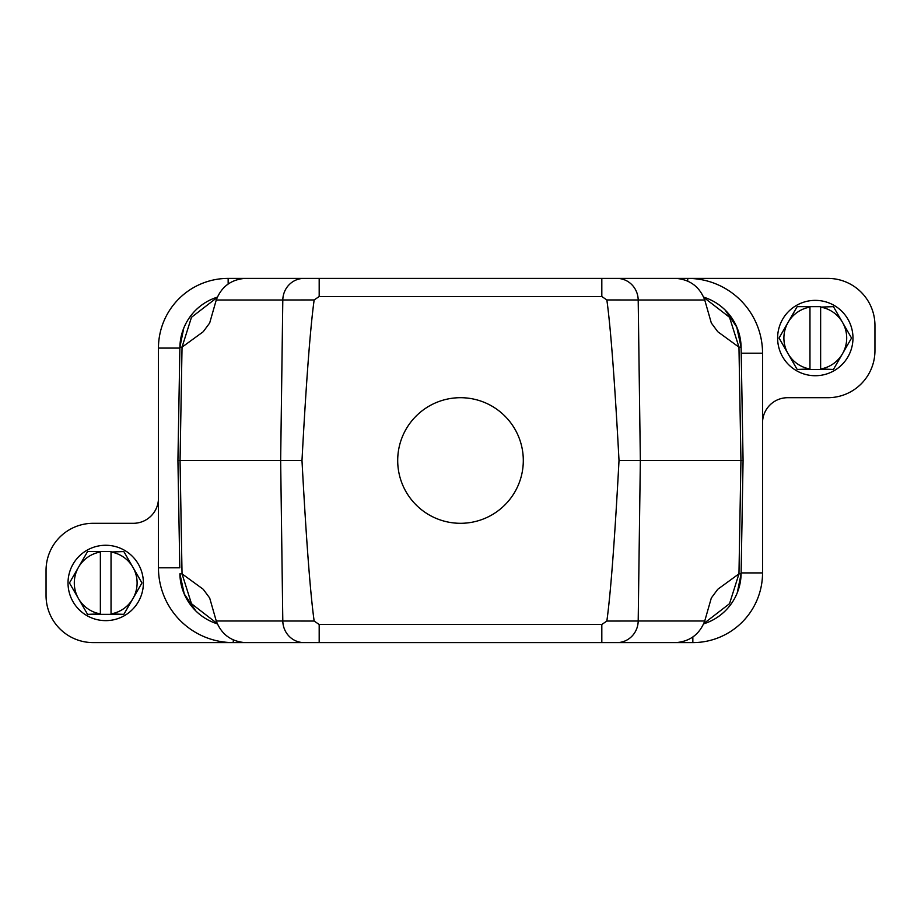 <?xml version="1.0" encoding="UTF-8"?>
<svg xmlns="http://www.w3.org/2000/svg" width="921" height="921" viewBox="0 0 921 921"><rect width="100%" height="100%" fill="white"/><g stroke="black" fill="none" stroke-linecap="round" stroke-linejoin="round"><path stroke-width="1.38" d="M741.209 353.204L762.542 353.204L762.542 422.82A25.12 25.12 0 0 1 787.662 397.699L827.852 397.699A47.098 47.098 0 0 0 874.95 350.613L874.95 325.493A47.098 47.098 0 0 0 827.852 278.395L601.816 278.395L601.816 296.516L606.847 299.947A2159.054 37.68 -90.8 0 1 619.016 460.5L640.348 460.5L638.195 621.007L704.738 621.007L711.323 597.994L717.793 589.256L738.964 573.841L740.945 460.5L640.348 460.5L638.195 299.993L606.847 299.947M762.542 353.204A74.808 74.808 0 0 0 687.734 278.395L827.852 278.395M179.791 567.797L177.926 460.5L179.894 347.159L177.926 460.5L179.791 567.797L158.458 567.797L158.458 498.18A25.12 25.12 0 0 1 133.338 523.301L93.148 523.301A47.098 47.098 0 0 0 46.05 570.387L46.05 595.507A47.098 47.098 0 0 0 93.148 642.605L319.184 642.605L319.184 624.484L314.153 621.053L282.805 621.007L280.652 460.5L301.984 460.5A2159.054 37.68 -89.2 0 1 314.153 299.947L319.184 296.516L601.816 296.516M158.458 567.797A74.808 74.808 0 0 0 233.266 642.605L93.148 642.605M177.926 460.5L280.652 460.5L282.805 299.993L314.153 299.947M314.153 621.053A2159.054 37.68 -90.8 0 1 301.984 460.5M725.172 310.055L736.731 327.013L741.106 347.159L743.074 460.5L740.945 460.5L738.964 347.159L717.793 331.744L711.323 323.006L704.738 299.993C699.672 286.868 690.151 279.673 676.21 278.395L244.79 278.395C230.849 279.673 221.328 286.868 216.262 299.993L209.677 323.006L203.207 331.744L182.036 347.159L180.056 460.5L182.036 573.841L203.207 589.256L209.677 597.994L216.262 621.007L282.805 621.007A21.977 21.229 90 0 0 304.022 642.605L616.978 642.605A21.977 21.229 -90 0 0 638.195 621.007L606.847 621.053L601.816 624.484L319.184 624.484M619.016 460.5A2159.054 37.68 -89.2 0 1 606.847 621.053M601.816 624.484L601.816 642.605L692.845 642.605A69.708 69.708 0 0 0 762.542 572.908L741.117 572.908M743.074 460.5L741.106 573.841L737.249 592.825M158.458 498.18L158.458 348.092L179.883 348.092M319.184 296.516L319.184 278.395L228.155 278.395A69.708 69.708 0 0 0 158.458 348.092M762.542 422.82L762.542 572.908M704.738 621.007C699.672 634.132 690.151 641.327 676.21 642.605L616.978 642.605M304.022 642.605L244.79 642.605C230.849 641.327 221.328 634.132 216.262 621.007M195.828 610.945L184.269 593.987L179.894 573.841A53.372 53.372 0 0 0 217.252 623.816L213.016 622.285M217.252 297.184A53.372 53.372 0 0 0 179.894 347.159L183.751 328.175M703.748 623.816A53.372 53.372 0 0 0 741.106 573.841L738.964 573.841L729.524 603.704L703.886 623.482M703.886 297.518L729.524 317.296L738.964 347.159L741.106 347.159A53.372 53.372 0 0 0 703.748 297.184L707.984 298.715M523.301 460.5A62.801 62.801 0 0 0 460.5 397.699A62.801 62.801 0 0 0 397.699 460.5A62.801 62.801 0 0 0 460.5 523.301A62.801 62.801 0 0 0 523.301 460.5M143.388 582.947A37.68 37.68 0 0 0 86.862 550.321A37.68 37.68 0 0 0 86.862 615.585A37.68 37.68 0 0 0 143.388 582.947M87.576 614.353L100.366 614.353L100.366 552.013A31.395 31.395 0 0 0 100.366 613.893L87.576 614.353L69.455 582.947L87.576 551.552L100.366 551.552L87.576 551.552M111.038 614.353L123.828 614.353L111.038 613.893A31.395 31.395 0 0 0 111.038 552.013L111.038 614.353L100.366 614.353M123.828 551.552L111.038 552.013L123.828 551.552L141.961 582.947L123.828 614.353M100.366 551.552L111.038 551.552M852.973 338.053A37.68 37.68 0 0 0 796.458 305.415A37.68 37.68 0 0 0 796.458 370.679A37.68 37.68 0 0 0 852.973 338.053M797.172 369.448L809.962 369.448L809.962 307.107A31.395 31.395 0 0 0 809.962 368.987L797.172 369.448L779.039 338.053L797.172 306.647L809.962 306.647L797.172 306.647M820.634 369.448L833.424 369.448L820.634 368.987A31.395 31.395 0 0 0 820.634 307.107L820.634 369.448L809.962 369.448M833.424 306.647L820.634 307.107L833.424 306.647L851.545 338.053L833.424 369.448M809.962 306.647L820.634 306.647M216.262 299.993L282.805 299.993A21.977 21.229 -90 0 1 304.022 278.395M616.978 278.395A21.977 21.229 90 0 1 638.195 299.993L704.738 299.993M179.894 573.841L182.036 573.841L191.476 603.704L217.114 623.482M217.114 297.518L191.476 317.296L182.036 347.159L179.894 347.159M687.734 281.032L687.734 278.395M233.266 639.968L233.266 642.605M692.845 637.033L692.845 642.605M228.155 283.967L228.155 278.395"/></g></svg>
